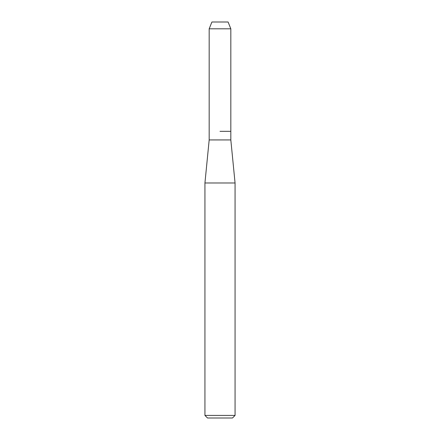 <?xml version="1.0" encoding="UTF-8"?>
<svg xmlns="http://www.w3.org/2000/svg" width="440" height="440" viewBox="0 0 440 440"><rect width="100%" height="100%" fill="white"/><g stroke="black" fill="none" stroke-linecap="round" stroke-linejoin="round"><path stroke-width="0.66" d="M228.091 22L211.91 22L228.091 22L230.824 28.803L230.824 139.937L235.065 182.985L235.065 415.415L204.936 415.415L207.515 418L232.485 418L235.065 415.415M211.91 22L209.176 28.803L209.176 139.937L230.824 139.937M220 131.329L230.824 131.329L220 131.329M209.176 139.937L204.936 182.985L235.065 182.985M209.176 28.803L230.824 28.803M204.936 182.985L204.936 415.415"/></g></svg>
